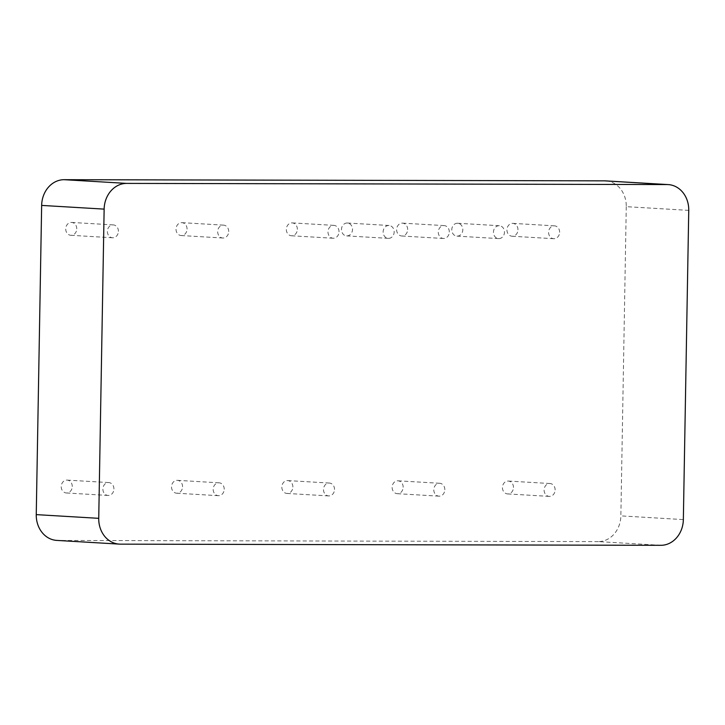 <?xml version="1.0" encoding="UTF-8"?>
<svg xmlns="http://www.w3.org/2000/svg" width="725" height="725" viewBox="0 0 725 725"><rect width="100%" height="100%" fill="white"/><g stroke="black" fill="none" stroke-linecap="round" stroke-linejoin="round"><path stroke-width="0.54" stroke-dasharray="3.62 2.72" d="M72.255 486.548A6.443 5.51 93.4 0 0 67.117 480.104A6.443 5.51 93.4 0 0 61.226 486.529A6.443 5.51 93.4 0 0 66.356 492.973A6.443 5.51 93.4 0 0 72.255 486.548M113.916 489.022A6.443 5.51 93.4 0 0 108.777 482.578A6.443 5.51 93.4 0 0 102.887 489.003A6.443 5.51 93.4 0 0 108.016 495.447A6.443 5.51 93.4 0 0 113.916 489.022M517.967 229.825A6.443 5.51 93.4 0 0 512.838 223.373A6.443 5.51 93.4 0 0 506.938 229.798A6.443 5.51 93.4 0 0 512.067 236.241A6.443 5.51 93.4 0 0 517.967 229.825M559.627 232.29A6.443 5.51 93.4 0 0 554.498 225.847A6.443 5.51 93.4 0 0 548.598 232.272A6.443 5.51 93.4 0 0 553.728 238.715A6.443 5.51 93.4 0 0 559.627 232.29M187.05 229.109A6.443 5.51 93.4 0 0 181.921 222.666A6.443 5.51 93.4 0 0 176.021 229.091A6.443 5.51 93.4 0 0 181.159 235.534A6.443 5.51 93.4 0 0 187.05 229.109M228.71 231.583A6.443 5.51 93.4 0 0 223.581 225.14A6.443 5.51 93.4 0 0 217.681 231.556A6.443 5.51 93.4 0 0 222.82 238.008A6.443 5.51 93.4 0 0 228.71 231.583M292.864 487.028A6.443 5.51 93.4 0 0 287.725 480.575A6.443 5.51 93.4 0 0 281.835 487.001A6.443 5.51 93.4 0 0 286.964 493.444A6.443 5.51 93.4 0 0 292.864 487.028M334.524 489.493A6.443 5.51 93.4 0 0 329.386 483.049A6.443 5.51 93.4 0 0 323.495 489.475A6.443 5.51 93.4 0 0 328.624 495.918A6.443 5.51 93.4 0 0 334.524 489.493M76.75 228.873A6.443 5.51 93.4 0 0 71.621 222.43A6.443 5.51 93.4 0 0 65.721 228.846A6.443 5.51 93.4 0 0 70.851 235.299A6.443 5.51 93.4 0 0 76.75 228.873M118.411 231.347A6.443 5.51 93.4 0 0 113.281 224.904A6.443 5.51 93.4 0 0 107.382 231.32A6.443 5.51 93.4 0 0 112.511 237.764A6.443 5.51 93.4 0 0 118.411 231.347M182.555 486.792A6.443 5.51 93.4 0 0 177.426 480.34A6.443 5.51 93.4 0 0 171.526 486.765A6.443 5.51 93.4 0 0 176.655 493.208A6.443 5.51 93.4 0 0 182.555 486.792M224.215 489.257A6.443 5.51 93.4 0 0 219.086 482.814A6.443 5.51 93.4 0 0 213.186 489.239A6.443 5.51 93.4 0 0 218.316 495.683A6.443 5.51 93.4 0 0 224.215 489.257M407.658 229.58A6.443 5.51 93.4 0 0 402.529 223.137A6.443 5.51 93.4 0 0 396.629 229.562A6.443 5.51 93.4 0 0 401.768 236.006A6.443 5.51 93.4 0 0 407.658 229.58M449.319 232.054A6.443 5.51 93.4 0 0 444.189 225.611A6.443 5.51 93.4 0 0 438.29 232.036A6.443 5.51 93.4 0 0 443.428 238.48A6.443 5.51 93.4 0 0 449.319 232.054M513.472 487.499A6.443 5.51 93.4 0 0 508.334 481.056A6.443 5.51 93.4 0 0 502.443 487.472A6.443 5.51 93.4 0 0 507.573 493.924A6.443 5.51 93.4 0 0 513.472 487.499M555.132 489.973A6.443 5.51 93.4 0 0 549.994 483.521A6.443 5.51 93.4 0 0 544.103 489.946A6.443 5.51 93.4 0 0 549.233 496.389A6.443 5.51 93.4 0 0 555.132 489.973M297.359 229.345A6.443 5.51 93.4 0 0 292.229 222.901A6.443 5.51 93.4 0 0 286.33 229.327A6.443 5.51 93.4 0 0 291.459 235.77A6.443 5.51 93.4 0 0 297.359 229.345M339.019 231.819A6.443 5.51 93.4 0 0 333.89 225.375A6.443 5.51 93.4 0 0 327.99 231.792A6.443 5.51 93.4 0 0 333.119 238.244A6.443 5.51 93.4 0 0 339.019 231.819M403.163 487.263A6.443 5.51 93.4 0 0 398.034 480.82A6.443 5.51 93.4 0 0 392.134 487.236A6.443 5.51 93.4 0 0 397.264 493.68A6.443 5.51 93.4 0 0 403.163 487.263M444.824 489.737A6.443 5.51 93.4 0 0 439.694 483.285A6.443 5.51 93.4 0 0 433.795 489.71A6.443 5.51 93.4 0 0 438.924 496.154A6.443 5.51 93.4 0 0 444.824 489.737M457.412 223.246A6.443 5.51 93.4 0 0 451.793 229.526A6.443 5.51 93.4 0 0 456.922 236.123A6.443 5.51 93.4 0 0 457.185 236.132A6.443 5.51 93.4 0 0 462.813 229.861A6.443 5.51 93.4 0 0 457.683 223.255A6.443 5.51 93.4 0 0 457.412 223.246M499.072 225.72A6.443 5.51 93.4 0 0 493.453 231.991A6.443 5.51 93.4 0 0 498.582 238.597A6.443 5.51 93.4 0 0 498.845 238.607A6.443 5.51 93.4 0 0 504.473 232.335A6.443 5.51 93.4 0 0 499.344 225.729A6.443 5.51 93.4 0 0 499.072 225.72M347.112 223.01A6.443 5.51 93.4 0 0 341.484 229.281A6.443 5.51 93.4 0 0 346.613 235.888A6.443 5.51 93.4 0 0 346.885 235.897A6.443 5.51 93.4 0 0 352.504 229.626A6.443 5.51 93.4 0 0 347.375 223.019A6.443 5.51 93.4 0 0 347.112 223.01M388.772 225.484A6.443 5.51 93.4 0 0 383.144 231.755A6.443 5.51 93.4 0 0 388.274 238.362A6.443 5.51 93.4 0 0 388.546 238.371A6.443 5.51 93.4 0 0 394.164 232.091A6.443 5.51 93.4 0 0 389.035 225.493A6.443 5.51 93.4 0 0 388.772 225.484M688.75 210.377L626.264 206.67A25.783 22.049 93.4 0 0 605.728 180.887M626.264 206.67L620.863 515.883L683.349 519.589M660.847 545.309L598.352 541.602A25.783 22.049 93.4 0 0 620.863 515.883M598.352 541.602L57.864 540.442L120.35 544.149M56.786 540.406A25.783 22.049 93.4 0 0 57.864 540.442M108.777 482.578L67.117 480.104M554.498 225.847L512.838 223.373M223.581 225.14L181.921 222.666M329.386 483.049L287.725 480.575M113.281 224.904L71.621 222.43M219.086 482.814L177.426 480.34M444.189 225.611L402.529 223.137M549.994 483.521L508.334 481.056M333.89 225.375L292.229 222.901M439.694 483.285L398.034 480.82M498.582 238.597L456.922 236.123M388.274 238.362L346.613 235.888M389.035 225.493L347.375 223.019M499.344 225.729L457.683 223.255M438.924 496.154L397.264 493.68M333.119 238.244L291.459 235.77M549.233 496.389L507.573 493.924M443.428 238.48L401.768 236.006M218.316 495.683L176.655 493.208M112.511 237.764L70.851 235.299M328.624 495.918L286.964 493.444M222.82 238.008L181.159 235.534M553.728 238.715L512.067 236.241M108.016 495.447L66.356 492.973"/><path stroke-width="1.09" d="M667.136 184.558A25.783 22.049 -86.6 0 1 668.214 184.594A25.783 22.049 -86.6 0 1 688.75 210.377L683.349 519.589A25.783 22.049 -86.6 0 1 660.847 545.309L120.35 544.149A25.783 22.049 -86.6 0 1 119.272 544.112A25.783 22.049 -86.6 0 1 98.736 518.33L104.137 209.117A25.783 22.049 -86.6 0 1 126.648 183.398L667.136 184.558L604.65 180.851A25.783 22.049 93.4 0 1 605.728 180.887L668.214 184.594M126.648 183.398L64.153 179.691L604.65 180.851M98.736 518.33L36.25 514.623A25.783 22.049 93.4 0 0 56.786 540.406L119.272 544.112M36.25 514.623L41.651 205.411L104.137 209.117M64.153 179.691A25.783 22.049 93.4 0 0 41.651 205.411"/></g></svg>
